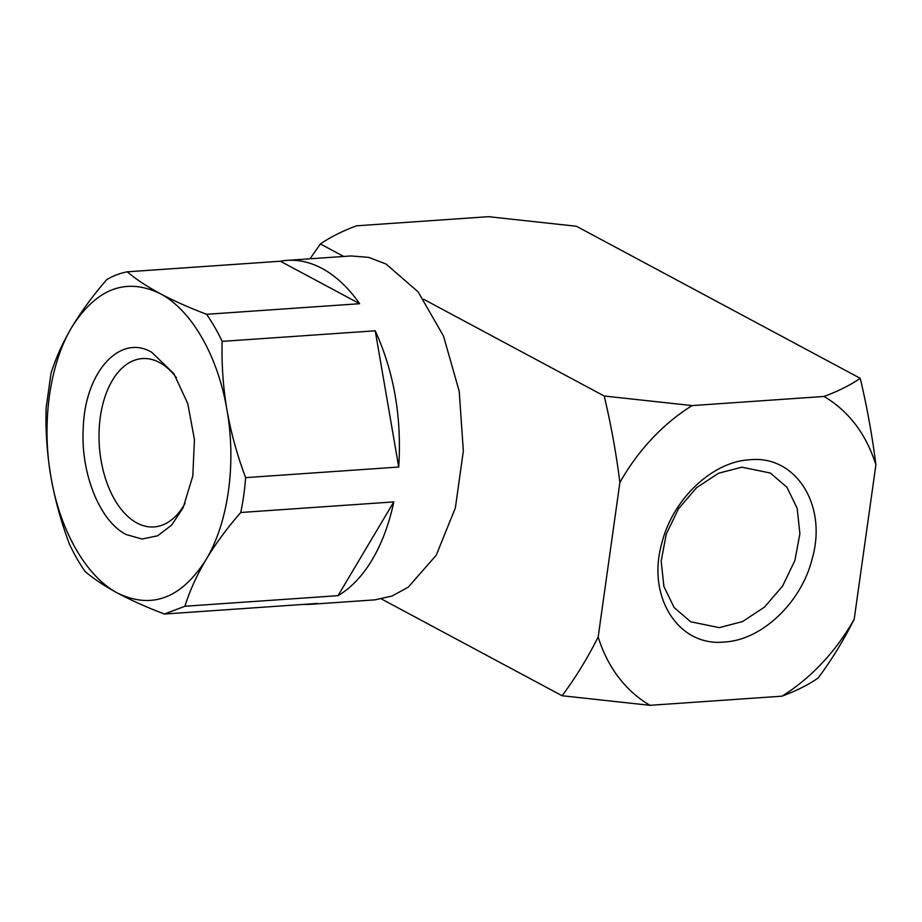 <?xml version="1.0" encoding="UTF-8"?>
<svg xmlns="http://www.w3.org/2000/svg" width="922" height="922" viewBox="0 0 922 922"><rect width="100%" height="100%" fill="white"/><g stroke="black" fill="none" stroke-linecap="round" stroke-linejoin="round"><path stroke-width="1.38" d="M71.974 326.941C62.684 342.742 55.689 358.209 50.998 373.352L46.1 408.216C45.478 431.012 47.08 453.889 50.917 476.812C54.986 499.77 61.209 522.313 69.576 544.453A172.368 100.083 86 0 0 85.158 571.548C93.744 578.878 104.647 586.115 117.878 593.261C86.414 576.907 59.942 530.853 50.917 476.812C41.352 422.968 49.673 363.717 71.974 326.941C96.603 288.436 125.934 277.291 160.002 293.53C191.43 309.861 217.949 355.973 226.962 409.99C236.528 463.778 228.195 523.12 205.894 559.85C181.277 598.366 151.934 609.5 117.878 593.261C131.466 600.476 146.99 607.391 164.45 614.029L184.919 606.25C189.632 591.083 196.628 575.616 205.894 559.85C215.414 544.038 227.031 528.248 240.734 512.494A172.368 100.083 -94 0 0 245.632 477.631C237.254 455.445 231.03 432.902 226.962 409.99C223.112 387.01 221.511 364.144 222.144 341.382A172.368 100.083 -94 0 0 206.574 314.298L359.649 303.707A172.368 100.083 -94 0 0 321.985 268.417A172.368 100.083 -94 0 0 287.053 260.373A172.368 100.083 -94 0 0 280.369 261.226L127.282 271.817A172.368 100.083 -94 0 0 106.802 279.585C93.087 295.374 81.482 311.163 71.974 326.941M287.053 260.373L351.063 255.947L368.616 257.365L385.984 263.992L418.069 291.801L443.494 336.023L459.225 391.32L463.34 451.019L455.353 507.953L436.233 555.217L408.273 587.141L392 596.05L374.851 599.865L310.841 604.29A172.368 100.083 -94 0 0 317.525 603.437L164.45 614.029M176.402 377.674A84.375 48.981 -94 0 0 159.506 362.519A84.375 48.981 -94 0 0 142.414 358.589A84.375 48.981 -94 0 0 99.092 431.438A84.375 48.981 -94 0 0 136.952 522.993A84.375 48.981 -94 0 0 154.055 526.923A84.375 48.981 -94 0 0 185.138 503.274M151.738 352.285L173.878 373.652L187.788 403.652L194.438 439.563L192.802 476.052L183.144 507.676L171.711 525.056L157.604 535.797L142 539.036L126.13 534.518C99.749 521.333 80.341 472.894 83.268 427.52C85.135 371.797 120.021 333.476 151.738 352.285M398.719 467.039C401.865 417.459 394.04 372.039 375.231 330.791L398.719 467.039L245.632 477.631M375.231 330.791L222.144 341.382M393.809 501.902L338.005 595.67A172.368 100.083 -94 0 0 393.809 501.902L240.734 512.494M338.005 595.67L184.919 606.25M304.099 604.371A172.368 100.083 -94 0 0 310.841 604.29M127.282 271.817C135.868 279.147 146.771 286.385 160.002 293.53C173.59 300.733 189.114 307.66 206.574 314.298M280.369 261.226L359.649 303.707M423.659 299.281L604.21 396.011L692.122 405.588L824.072 396.46C838.571 391.043 850.626 384.981 860.226 378.308L576.434 226.259L488.522 216.682L356.572 225.809C342.074 231.226 330.018 237.277 320.418 243.961L343.722 256.454M749.84 459.767C712.395 461.484 672.553 499.275 661.823 543.254C646.483 596.546 678.269 646.852 724.231 642.012C761.676 640.306 801.518 602.515 812.247 558.536C827.587 505.233 795.801 454.926 749.84 459.767M741.818 467.177L718.538 473.251L696.617 487.657L678.5 508.76L666.226 534.207L661.166 561.141L663.909 586.542L674.132 607.54L690.693 621.785L719.264 627.64L742.533 621.566L764.453 607.16L782.582 586.058L794.856 560.611L799.904 533.677L797.161 508.287L786.939 487.289L770.389 473.044L741.818 467.177M381.535 599.012L562.086 695.741L649.998 705.318L781.948 696.191C796.447 690.774 808.49 684.723 818.102 678.039C831.264 660.475 843.296 640.882 854.187 619.273A177.301 135.615 -61.8 0 1 781.948 696.191M310.011 258.782L320.418 243.961M824.072 396.46C848.851 411.247 866.127 434.032 875.9 464.803C872.177 435.357 866.957 406.521 860.226 378.308M604.21 396.011C610.94 424.235 616.161 453.071 619.884 482.506A177.301 135.615 -61.8 0 1 692.122 405.588M649.998 705.318A177.301 135.615 -61.8 0 1 598.171 636.987C587.279 658.596 575.247 678.177 562.086 695.741M619.884 482.506L598.171 636.987M875.9 464.803L854.187 619.273"/></g></svg>
